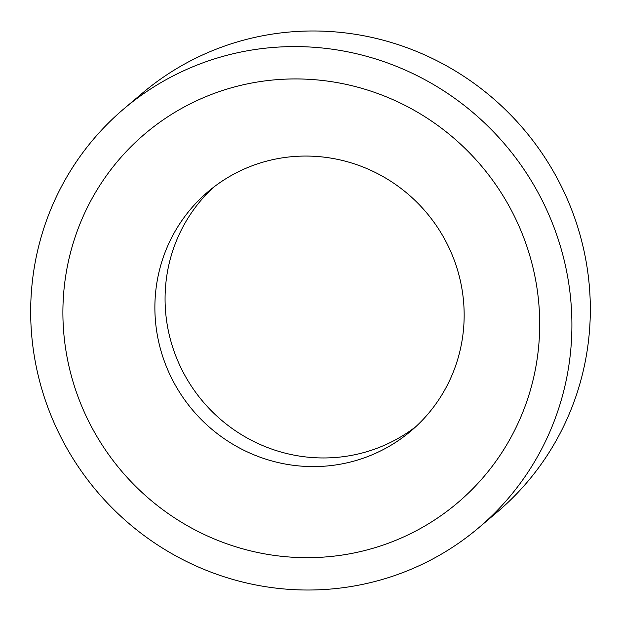 <?xml version="1.0" encoding="UTF-8"?>
<svg xmlns="http://www.w3.org/2000/svg" width="621" height="621" viewBox="0 0 621 621"><rect width="100%" height="100%" fill="white"/><g stroke="black" fill="none" stroke-linecap="round" stroke-linejoin="round"><path stroke-width="0.93" d="M415.93 426.565A156.857 153.022 49.7 0 1 391.067 442.152A156.857 153.022 49.7 0 1 193.791 389.709A156.857 153.022 49.7 0 1 213.29 187.464M380.883 450.784A156.857 153.022 49.7 0 1 181.674 395.515A156.857 153.022 49.7 0 1 208.105 191.664A156.857 153.022 49.7 0 1 238.154 171.877A156.857 153.022 49.7 0 1 437.37 227.146A156.857 153.022 49.7 0 1 410.939 430.997A156.857 153.022 49.7 0 1 380.883 450.784M176.411 74.256A274.505 267.791 49.7 0 1 525.024 170.985A274.505 267.791 49.7 0 1 478.768 527.718A274.505 267.791 49.7 0 1 426.177 562.347A274.505 267.791 49.7 0 1 77.555 465.626A274.505 267.791 49.7 0 1 123.812 108.892A274.505 267.791 49.7 0 1 176.411 74.256M123.812 108.892L142.232 93.282A274.505 267.791 49.7 0 1 194.823 58.653A274.505 267.791 49.7 0 1 543.445 155.374A274.505 267.791 49.7 0 1 497.188 512.108L478.768 527.718M411.312 533.299A241.825 235.91 49.7 0 1 89.797 423.545A241.825 235.91 49.7 0 1 191.276 103.311A241.825 235.91 49.7 0 1 512.791 213.057A241.825 235.91 49.7 0 1 411.312 533.299"/></g></svg>
